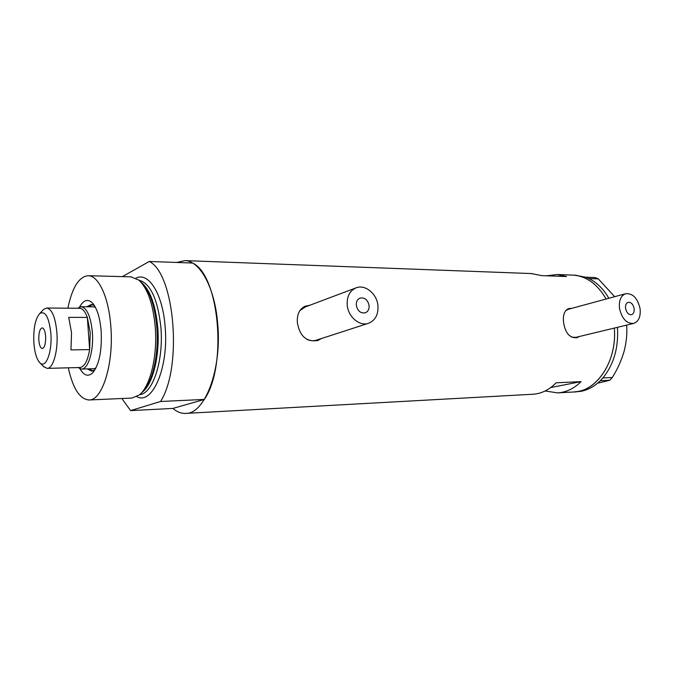 <?xml version="1.0" encoding="UTF-8"?>
<svg xmlns="http://www.w3.org/2000/svg" width="674" height="674" viewBox="0 0 674 674"><rect width="100%" height="100%" fill="white"/><g stroke="black" fill="none" stroke-linecap="round" stroke-linejoin="round"><path stroke-width="1.01" d="M356.319 305.356C357.683 311.118 360.716 313.595 365.401 312.787C368.097 311.54 369.327 309.113 369.099 305.507C367.709 299.703 364.651 297.242 359.908 298.135C357.296 299.399 356.099 301.8 356.319 305.356M625.565 308.448C626.593 312.803 628.572 314.884 631.521 314.691C633.585 313.882 634.453 311.835 634.141 308.549C633.105 304.185 631.117 302.112 628.151 302.323C626.112 303.14 625.253 305.179 625.565 308.448M640.064 308.616C637.587 298.119 632.776 293.156 625.632 293.712C620.805 295.684 618.757 300.57 619.499 308.38C621.942 318.802 626.685 323.806 633.729 323.394C638.733 321.473 640.839 316.544 640.064 308.616M568.443 309.256L565.722 310.63M377.92 305.608C376.909 293.544 364.777 283.805 355.695 288.009C349.545 291.067 346.722 296.821 347.228 305.255C348.205 317.184 359.975 326.797 368.872 323.175C375.469 320.217 378.476 314.362 377.92 305.608M305.33 306.931L299.888 310.588M571.914 308.313L568.864 308.515C564.433 310.352 562.68 315.095 563.616 322.745C565.385 333.167 569.774 338.163 576.767 337.75L579.573 336.452M576.262 337.859L578.562 336.697M309.577 305.33L305.01 306.266C299.323 309.122 296.779 314.64 297.377 322.829C299.871 336.419 306.695 342.299 317.867 340.463L321.574 338.491M317.109 340.699L320.571 338.811M531.297 273.56L541.744 275.641L566.573 276.534L557.061 274.52L546.42 275.809M176.596 262.464L184.996 260.611C199.917 260.889 214.677 287.444 217.618 322.854C222.26 368.636 204.989 414.249 185.62 413.406C181.205 413.558 176.959 411.898 172.898 408.427L130.596 410.609L121.876 398.511M572.058 275.085L573.06 275.118C586.498 276.146 597.518 284.116 606.095 299.02C597.518 284.116 586.498 276.146 573.06 275.118L572.058 275.085M614.326 328.07C617.325 361.045 596.659 391.838 573.532 391.998L577.753 391.501C599.296 388.291 617.064 358.812 614.326 328.07M545.165 390.971L557.541 392.883C566.101 392.411 573.936 388.654 581.055 381.627L556.143 382.807C549.066 389.968 541.281 393.776 532.78 394.248L185.923 413.389M581.055 381.627L550.784 387.525M308.903 305.583L305.036 306.257M306.78 339.342C310.225 340.918 313.587 341.137 316.873 340.016L368.164 323.402M571.139 308.524L568.586 308.599M571.485 337.118L575.823 337.354L633.552 323.444M573.911 391.982L580.912 391.333C587.964 390.002 594.426 386.463 600.298 380.717L602.944 377.861C613.837 364.423 618.673 347.582 617.451 327.32M608.824 298.279C603.525 289.053 596.903 282.49 588.966 278.589L585.765 277.225L575.208 275.203M586.877 277.654L585.824 277.208L595.184 277.553L598.293 278.859L588.966 278.589M588.924 278.531L587.88 278.084M602.051 378.872L602.927 377.937L612.304 377.507L609.734 380.262L600.298 380.717M600.357 380.709L601.225 379.765M598.293 278.859L614.68 296.695M626.66 325.104C627.309 333.377 626.458 342.114 624.107 351.297C621.445 360.422 617.51 369.158 612.304 377.507M609.734 380.262L597.56 383.22M79.574 306.982C83.492 299.989 87.755 298.633 92.346 302.904C97.048 308.178 99.988 317.589 101.167 331.128C102.035 350.859 99.188 364.777 92.641 372.882C88.159 376.985 83.947 375.629 80.004 368.813M87.148 368.889L91.656 371.096L94.908 369.891M93.686 368.712L95.885 368.13M89.229 368.83L92.785 370.944M139.771 280.965L140.9 281.985C149.316 289.778 154.607 304.699 156.781 326.747C159.266 354.937 152.054 384.837 141.355 393.052L140.959 393.422M89.136 399.968L131.927 398.064L139.274 394.989C150.302 386.539 157.758 355.586 155.189 326.393C152.939 303.553 147.48 288.127 138.81 280.098L130.908 276.846M68.293 367.819C72.885 388.384 79.751 399.101 88.892 399.977C102.229 400.912 113.982 363.724 110.831 326.494C108.826 297.605 98.69 275.75 88.387 275.708C79.102 276.407 72.27 287.234 67.872 308.187M160.538 401.493C182.721 367.229 174.633 273.408 149.257 261.478L192.562 263.037C219.193 274.756 227.627 365.99 204.357 399.421L160.538 401.493L130.596 410.609M122.39 276.618L149.257 261.478M204.357 399.421L172.898 408.427M94.453 305.642L91.386 304.496L86.71 306.78M92.313 304.623L88.791 306.796M95.455 307.386L93.433 306.839L81.175 306.729C87.039 307.993 90.771 316.527 92.38 332.333C93.897 350.851 88.151 369.579 81.428 369.04L77.931 367.574M50.879 333.655C49.059 317.243 45.36 310.52 39.774 313.494C35.301 318.726 33.321 328.44 33.852 342.628C34.627 352.671 36.666 359.427 39.977 362.89C45.781 368.998 52.328 352.047 50.879 333.655M42.748 310.343L43.759 309.273L46.809 308.018C52.092 309.231 55.462 317.505 56.911 332.821C58.284 350.766 53.111 368.905 47.054 368.366L43.279 366.277M38.814 340.008C39.286 345.29 40.448 348.146 42.285 348.576C44.669 347.674 45.79 343.622 45.647 336.41C45.158 331.145 44.012 328.297 42.192 327.876C39.791 328.777 38.662 332.821 38.814 340.008M47.188 368.366L79.869 367.524C84.41 366.976 87.671 361.003 89.642 349.612L70.947 349.907L71.537 332.737L68.706 317.37L87.342 317.42C85.177 311.54 82.607 308.49 79.625 308.279L79.422 308.279M90.249 332.627L87.342 317.42L89.642 349.612L90.249 332.627M77.51 308.262L81.175 306.729M141.987 282.97C150.319 290.545 155.568 305.212 157.716 326.957C160.134 354.364 153.183 383.464 142.787 391.737M135.946 278.151C148.381 271.496 162.67 293.603 165.096 326.368C168.98 367.153 152.476 405.47 136.822 396.674M139.695 394.635C152.855 393.759 163.908 360.118 160.85 326.949C157.657 298.835 150.319 283.232 138.852 280.131M625.632 293.712L568.224 309.315M355.695 288.009L304.505 307.243M317.092 340.707L317.867 340.463M184.996 260.611L532.283 273.593M557.061 274.52L576.211 275.236M557.92 392.858L573.532 391.998M93.905 371.391L92.641 372.882M88.387 275.708L131.43 276.862M93.231 303.907L92.346 302.904M39.774 313.494L43.759 309.273M46.809 308.018L79.625 308.279M81.579 369.04L93.846 368.712M39.977 362.89L43.995 367.018"/></g></svg>
